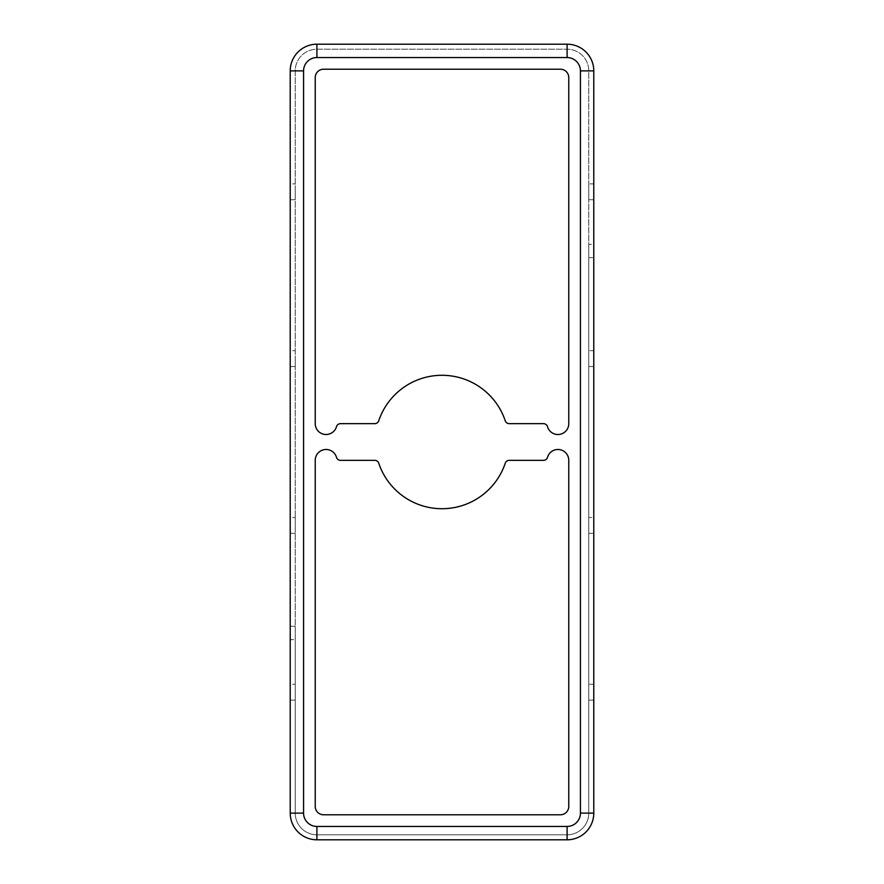 <?xml version="1.0" encoding="UTF-8"?>
<svg xmlns="http://www.w3.org/2000/svg" width="884" height="884" viewBox="0 0 884 884"><rect width="100%" height="100%" fill="white"/><g stroke="black" fill="none" stroke-linecap="round" stroke-linejoin="round"><path stroke-width="0.66" stroke-dasharray="4.42 3.31" d="M378.739 463.194A66.72 66.72 0 0 0 505.261 463.194A4.166 4.166 0 0 1 509.217 460.343L543.505 460.343A4.166 4.166 0 0 0 547.505 457.337A10.84 10.84 0 0 1 568.766 460.343L568.766 806.44A8.343 8.343 0 0 1 560.423 814.783L323.577 814.783A8.343 8.343 0 0 1 315.234 806.44L315.234 460.343A10.84 10.84 0 0 1 336.495 457.337A4.166 4.166 0 0 0 340.495 460.343L374.783 460.343A4.166 4.166 0 0 1 378.739 463.194M336.495 426.663A10.84 10.84 0 0 1 315.234 423.657L315.234 77.56A8.343 8.343 0 0 1 323.577 69.217L560.423 69.217A8.343 8.343 0 0 1 568.766 77.56L568.766 423.657A10.84 10.84 0 0 1 547.505 426.663A4.166 4.166 0 0 0 543.505 423.657L509.217 423.657A4.166 4.166 0 0 1 505.261 420.806A66.72 66.72 0 0 0 378.739 420.806A4.166 4.166 0 0 1 374.783 423.657L340.495 423.657A4.166 4.166 0 0 0 336.495 426.663M593.783 191.806L593.783 199.729L593.783 183.894L588.777 183.894L588.777 191.806L588.777 183.894M593.783 358.606L593.783 366.529L593.783 350.683L588.777 350.683L588.777 358.606L588.777 350.683M588.777 533.317L588.777 525.394L588.777 533.317L593.783 533.317L593.783 517.471L588.777 517.471L588.777 525.394L588.777 517.471M295.223 191.806L295.223 199.729L295.223 191.806M295.223 199.729L290.217 199.729L290.217 183.894L295.223 183.894M295.223 358.606L295.223 366.529L295.223 358.606M295.223 366.529L290.217 366.529L290.217 350.683L295.223 350.683M295.223 525.394L295.223 517.471L295.223 525.394M295.223 533.317L290.217 533.317L290.217 517.471L295.223 517.471M295.223 692.194L295.223 684.271L295.223 692.194M295.223 700.106L290.217 700.106L290.217 684.271L295.223 684.271M593.783 692.194L593.783 684.271L588.777 684.271L588.777 692.194L588.777 684.271M593.783 244.349L593.783 70.886A26.686 26.686 0 0 0 567.097 44.2L316.903 44.2A26.686 26.686 0 0 0 290.217 70.886L290.217 626.303L295.223 626.303L295.223 639.651L290.217 639.651L290.217 813.114A26.686 26.686 0 0 0 316.903 839.8L567.097 839.8A26.686 26.686 0 0 0 593.783 813.114L593.783 257.697L588.777 257.697L588.777 244.349L593.783 244.349L593.783 257.697L588.777 257.697L588.777 813.114L588.777 70.886A21.68 21.68 0 0 0 567.097 49.206L316.903 49.206A21.68 21.68 0 0 0 295.223 70.886L295.223 626.303L290.217 626.303L290.217 639.651L295.223 639.651L295.223 813.114A21.68 21.68 0 0 0 316.903 834.794L567.097 834.794A21.68 21.68 0 0 0 588.777 813.114A21.68 21.68 0 0 1 567.097 834.794L316.903 834.794A21.68 21.68 0 0 1 295.223 813.114L295.223 70.886A21.68 21.68 0 0 1 316.903 49.206L567.097 49.206A21.68 21.68 0 0 1 588.777 70.886L588.777 244.349L593.783 244.349M588.777 692.194L588.777 700.106L588.777 692.194M588.777 358.606L588.777 366.529L588.777 358.606M588.777 191.806L588.777 199.729L588.777 191.806M567.097 826.452A13.348 13.348 0 0 0 580.434 813.114L580.434 70.886A13.348 13.348 0 0 0 567.097 57.548L316.903 57.548A13.348 13.348 0 0 0 303.566 70.886L303.566 813.114A13.348 13.348 0 0 0 316.903 826.452L567.097 826.452L567.097 834.794M580.434 813.114L588.777 813.114M316.903 826.452L316.903 834.794M303.566 813.114L295.223 813.114M303.566 70.886L295.223 70.886M316.903 57.548L316.903 49.206M567.097 57.548L567.097 49.206M580.434 70.886L588.777 70.886M588.777 700.106L593.783 700.106M588.777 366.529L593.783 366.529M588.777 199.729L593.783 199.729"/><path stroke-width="1.33" d="M442 508.72A66.72 66.72 0 0 1 378.739 463.194A4.166 4.166 0 0 0 374.783 460.343L340.495 460.343A4.166 4.166 0 0 1 336.495 457.337A10.84 10.84 0 0 0 315.234 460.343L315.234 806.44A8.343 8.343 0 0 0 323.577 814.783L560.423 814.783A8.343 8.343 0 0 0 568.766 806.44L568.766 460.343A10.84 10.84 0 0 0 547.505 457.337A4.166 4.166 0 0 1 543.505 460.343L509.217 460.343A4.166 4.166 0 0 0 505.261 463.194A66.72 66.72 0 0 1 442 508.72M326.074 434.497A10.84 10.84 0 0 0 336.495 426.663A4.166 4.166 0 0 1 340.495 423.657L374.783 423.657A4.166 4.166 0 0 0 378.739 420.806A66.72 66.72 0 0 1 505.261 420.806A4.166 4.166 0 0 0 509.217 423.657L543.505 423.657A4.166 4.166 0 0 1 547.505 426.663A10.84 10.84 0 0 0 568.766 423.657L568.766 77.56A8.343 8.343 0 0 0 560.423 69.217L323.577 69.217A8.343 8.343 0 0 0 315.234 77.56L315.234 423.657A10.84 10.84 0 0 0 326.074 434.497M593.783 183.894L593.783 191.806M593.783 350.683L593.783 358.606M593.783 517.471L593.783 533.317M290.217 183.894L290.217 199.729M290.217 350.683L290.217 366.529M290.217 517.471L290.217 533.317M290.217 684.271L290.217 700.106M593.783 684.271L593.783 692.194M567.097 839.8A26.686 26.686 0 0 0 593.783 813.114L593.783 70.886A26.686 26.686 0 0 0 567.097 44.2L316.903 44.2A26.686 26.686 0 0 0 290.217 70.886L290.217 813.114A26.686 26.686 0 0 0 316.903 839.8L567.097 839.8L567.097 826.452A13.348 13.348 0 0 0 580.434 813.114L580.434 70.886A13.348 13.348 0 0 0 567.097 57.548L316.903 57.548A13.348 13.348 0 0 0 303.566 70.886L303.566 813.114A13.348 13.348 0 0 0 316.903 826.452L567.097 826.452M580.434 813.114L593.783 813.114M316.903 826.452L316.903 839.8M303.566 813.114L290.217 813.114M303.566 70.886L290.217 70.886M316.903 57.548L316.903 44.2M567.097 57.548L567.097 44.2M580.434 70.886L593.783 70.886"/></g></svg>
